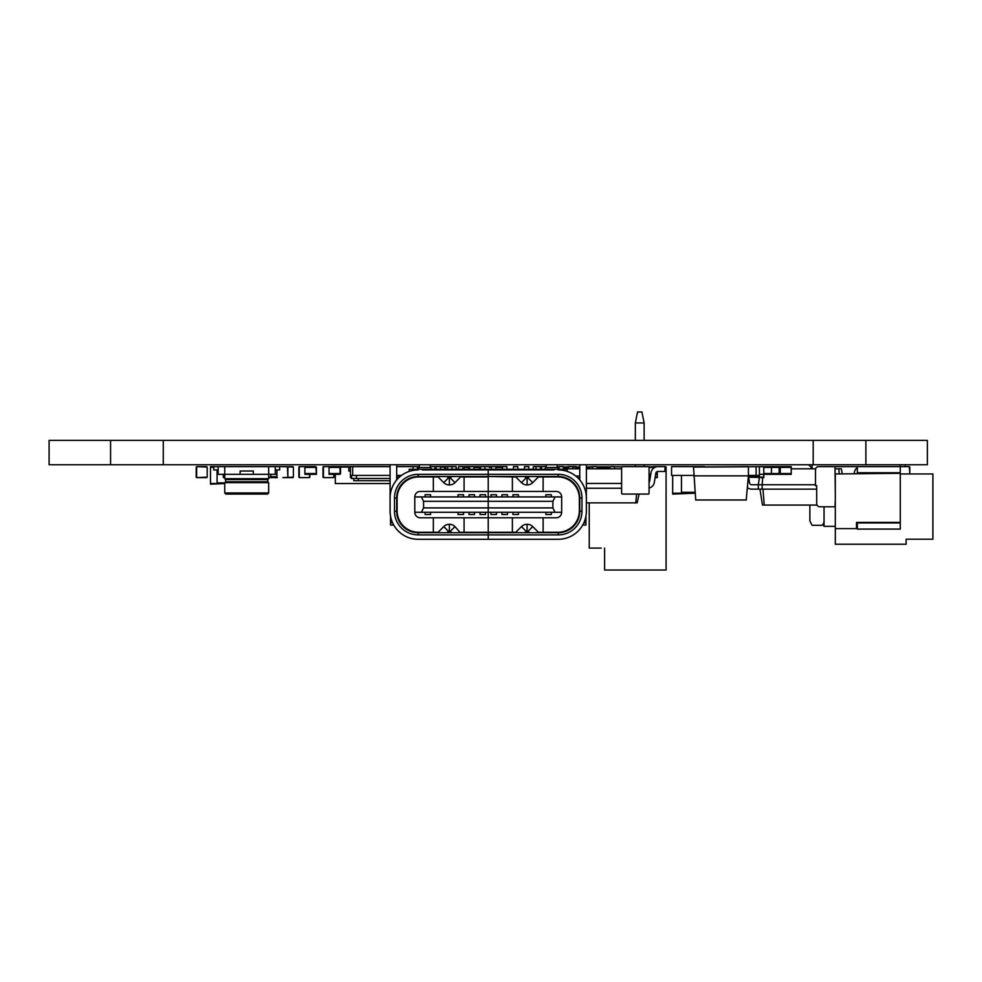 <?xml version="1.0" encoding="UTF-8"?>
<svg xmlns="http://www.w3.org/2000/svg" width="982" height="982" viewBox="0 0 982 982"><rect width="100%" height="100%" fill="white"/><g stroke="black" fill="none" stroke-linecap="round" stroke-linejoin="round"><path stroke-width="1.47" d="M816.705 485.685L816.705 503.643L816.705 485.685L816.705 503.643L816.705 485.685L815.502 485.685L815.502 469.764A3.142 3.142 0 0 1 818.644 466.634L835.019 466.634L835.301 493.958M704.499 467.064L771.471 466.634L771.471 474.318L763.787 474.318M333.99 477.166L333.99 474.318L333.549 477.608L323.446 477.608L333.549 477.608M329.044 473.545L329.044 466.634L323.446 466.634L340.03 466.634L340.03 474.318L329.044 474.318L329.044 473.545L340.57 473.545L340.03 474.318M323.446 466.634L323.446 477.608M323.004 467.064L323.004 477.166M469.568 469.261L469.568 466.634L479.449 466.634L479.449 469.261M469.568 467.395L468.475 467.395L468.475 469.261M464.081 467.395L468.475 467.395L468.475 466.634L464.081 466.634L464.081 469.261M469.568 466.634L468.475 466.634M653.668 466.634L656.528 466.634L653.668 466.634A0.773 0.773 0 0 0 652.907 467.395L649.053 467.395M655.645 474.318L656.528 474.318L655.645 474.318M657.302 473.545L657.302 471.569L657.302 473.545A0.773 0.773 0 0 1 656.528 474.318M340.57 467.064L348.806 467.064M434.989 467.064L436.082 467.064M440.476 467.064L444.65 467.064L444.65 469.261M335.304 474.318L335.304 483.537L390.087 483.537M351.556 477.608L350.451 477.608L350.427 466.634L348.806 466.634L348.806 471.016L350.427 471.016M348.806 466.634L340.03 466.634M447.608 469.261L447.608 466.634L436.082 466.634L436.082 469.261M444.871 466.634L444.871 469.261M430.595 467.837L430.263 466.634M292.931 466.634L282.828 466.634L293.373 467.064L293.373 477.166L293.373 467.064L293.373 477.166L282.828 477.608L292.931 477.608M791.234 473.545L791.234 474.318L780.248 474.318L780.248 466.634L791.234 466.634L791.234 473.545L780.248 473.545M622.49 466.634L648.181 466.634L622.49 466.634A0.884 0.884 0 0 0 621.618 467.506L621.618 493.197A0.884 0.884 0 0 0 622.49 494.069L648.181 494.069L622.49 494.069M649.065 493.197L649.065 467.506L649.065 493.197A0.884 0.884 0 0 1 648.181 494.069M293.373 467.064L293.373 477.166M649.065 474.318L650.747 474.318M579.785 467.064L572.764 467.064L572.764 468.819M563.435 467.064L572.764 466.634L568.369 466.634L568.369 468.819M559.04 467.064L557.948 467.064M268.663 492.976L224.755 492.976L225.848 494.069L267.57 494.069L268.663 492.976L268.663 482.653L224.755 482.653L225.627 481.781L267.791 481.781L268.663 482.653M224.755 492.976L224.755 482.653M225.627 481.781L225.627 479.584L267.791 479.584L268.663 478.7L268.663 474.318L276.899 474.318M225.627 479.584L224.755 478.7L268.663 478.7M224.755 478.7L224.755 474.318L218.164 474.318L218.164 466.634L213.769 466.634L213.769 469.924L218.164 469.924M287.873 467.064L287.873 477.166L287.444 466.634L268.663 466.634L268.663 474.318L224.755 474.318L224.755 466.634L218.164 466.634M275.255 466.634L275.255 474.318M268.663 466.634L224.755 466.634M253.295 474.318L253.295 471.016L240.124 471.016L240.124 474.318M287.444 466.634L279.649 466.634L279.649 469.924L275.255 469.924M614.487 467.395L614.487 468.819L614.487 467.395A0.773 0.773 0 0 0 613.713 466.634L610.853 466.634L613.713 466.634M596.148 466.634L593.288 466.634L596.148 466.634A0.773 0.773 0 0 1 596.921 467.395L610.092 467.395A0.773 0.773 0 0 1 610.853 466.634M592.527 467.395L592.527 468.819L592.527 467.395A0.773 0.773 0 0 1 593.288 466.634M224.755 483.537L210.479 484.187L210.479 466.634L213.769 466.634M217.071 469.924L217.071 483.537L210.479 483.537M316.425 467.395L316.425 474.318L304.899 474.318L304.899 473.545L315.873 473.545L315.873 474.318M589.237 502.858L589.237 548.091L601.303 548.091M596.688 466.843L610.325 466.843M614.253 466.843L621.913 466.843M648.771 466.843L652.907 466.843M664.986 466.843L666.078 466.843L666.078 570.039L604.605 570.039L604.605 548.091L604.605 563.459M644.118 440.39L644.118 422.935L635.342 422.935L635.342 440.39M635.342 464.756L635.342 466.634M644.118 466.634L644.118 464.756M635.342 422.935L637.539 411.961L641.921 411.961L644.118 422.935M268.663 477.608L277.341 477.608M270.86 474.318L270.86 477.166L268.663 477.166M315.873 466.634L304.899 466.634L304.899 473.545M304.899 467.395L315.873 467.395L316.425 473.545M649.065 467.506A0.884 0.884 0 0 0 648.181 466.634M621.618 467.506L621.618 493.197M900.273 473.95L932.9 473.95L932.9 539.204L906.128 539.204L906.128 544.224L835.301 544.224L835.301 473.95L900.273 473.324L900.273 522.399L856.5 522.399L856.5 528.611L835.301 528.611M816.705 503.643A3.142 3.142 0 0 0 819.847 506.786L835.019 506.786L835.301 500.096M815.502 485.685L815.502 469.764M856.5 528.611L856.5 522.399M900.273 522.399L900.273 529.089L857.335 529.089L857.335 522.399M857.335 473.324L857.335 466.634L835.019 466.634M900.273 473.324L900.273 466.634L857.335 466.634M900.273 472.759L857.335 472.759M857.335 522.952L900.273 522.952M592.6 467.064L589.237 467.064L589.237 468.819M593.619 466.634L586.377 467.064M572.764 466.634L576.053 466.634L576.053 468.819M748.296 477.166L763.787 477.608L763.787 466.634M759.393 466.634L759.393 477.166L763.787 477.166M276.899 469.924L276.899 477.166L276.899 469.924M223.65 474.318L223.65 477.608L224.755 477.608M563.435 468.819L579.785 468.819M586.377 468.819L621.618 468.819M586.377 483.426L621.618 483.426M586.377 488.25L621.618 488.25M636.643 494.069L635.71 502.858L637.183 502.858L639.049 494.069M586.377 502.858L635.71 502.858M541.475 466.732A7.021 7.021 0 0 0 540.382 466.634L533.238 466.634L533.238 469.261M649.581 481.61A2.197 2.197 0 0 1 649.065 482.678A2.197 2.197 0 0 0 649.581 481.61A2.197 2.197 0 0 1 649.065 482.678A2.197 2.197 0 0 0 649.581 481.61A2.197 2.197 0 0 1 649.065 482.678A2.197 2.197 0 0 0 649.581 481.61A2.197 2.197 0 0 1 649.065 482.678A2.197 2.197 0 0 0 649.581 481.61A2.197 2.197 0 0 1 649.065 482.678A2.197 2.197 0 0 0 649.581 481.61A2.197 2.197 0 0 1 649.065 482.678A2.197 2.197 0 0 0 649.581 481.61L651.054 472.44A7.021 7.021 0 0 1 657.977 466.634L664.986 466.634L664.986 471.458L657.977 471.458A2.197 2.197 0 0 0 655.816 473.275L654.331 482.444A7.021 7.021 0 0 1 649.065 488.054M309.833 477.166L309.833 474.318L309.391 477.608L299.289 477.608L309.391 477.608M304.899 466.634L299.289 466.634L304.899 466.634M299.289 466.634L299.289 477.608M298.859 467.064L298.859 477.166M759.393 467.395A0.773 0.773 0 0 1 760.166 466.634L763.014 466.634A0.773 0.773 0 0 1 763.787 467.395L763.787 473.545A0.773 0.773 0 0 1 763.014 474.318L760.166 474.318A0.773 0.773 0 0 1 759.393 473.545M487.575 466.634L491.528 466.634L487.575 466.634M648.942 467.064L657.302 466.634M649.065 477.166L650.293 477.166M655.117 477.608L657.302 477.608L657.302 471.569M763.787 467.395L779.156 467.395L779.156 474.318L771.471 474.318M779.156 467.395L779.156 466.634L771.471 466.634M905.183 464.756L905.183 466.634L900.273 466.634L909.357 466.634L909.798 473.95L909.798 467.064M900.273 466.634L909.357 466.634M223.11 474.318L223.65 477.608M672.67 475.411L672.67 494.069L695.096 493.197M681.447 475.411L681.447 493.197L672.67 493.197M484.936 467.395A0.773 0.773 0 0 1 485.709 466.634L488.557 466.634A0.773 0.773 0 0 1 489.331 467.395L491.528 467.395M207.19 477.166L207.19 467.064L207.19 477.166L196.645 477.608L206.748 477.608M206.748 466.634L196.645 466.634L207.19 467.064M196.645 466.634L196.645 477.608M196.204 467.064L196.204 477.166M748.419 466.634L693.525 467.064L695.722 499.998L746.222 499.998L748.419 475.853L693.525 475.853M748.419 467.064L748.419 475.853M748.419 475.411L759.393 475.411M756.103 466.634L756.103 475.411M704.499 466.634L671.565 466.634L671.565 475.411L693.525 475.411M779.156 468.819L780.248 468.819M791.234 468.819L815.649 468.819M835.019 468.819L838.824 468.819L839.229 473.95M762.707 477.608L762.142 484.74L815.502 484.74M838.824 468.819L841.402 468.819L842.225 473.95M759.43 477.608L758.3 484.74L762.142 484.74L762.142 489.134L816.705 489.134M751.709 484.74A2.197 2.197 0 0 1 749.548 482.923A2.197 2.197 0 0 0 751.709 484.74A2.197 2.197 0 0 1 749.548 482.923A2.197 2.197 0 0 0 751.709 484.74L758.3 484.74L758.3 489.134L762.142 489.134M747.363 487.489A6.592 6.592 0 0 0 751.709 489.134L758.3 489.134M759.945 489.134L762.462 505.055L817.036 505.055M762.965 489.134L764.229 505.055M749.548 482.923L748.603 477.166M854.144 473.95L854.45 472.072A6.592 6.592 0 0 1 857.335 467.702M495.91 469.261L495.91 466.634L506.896 466.634L506.896 469.261M390.087 480.677L353.753 480.677L353.753 478.48M390.087 478.48L351.556 478.48L351.556 475.411M350.427 475.411L390.087 475.411M396.667 475.411L401.503 475.411M350.427 466.634L352.661 466.634L352.661 475.411M352.661 466.634L390.087 466.634L390.087 464.756M396.667 479.952L396.667 466.634L419.289 466.634M340.57 466.634L340.57 473.545M430.595 496.929L430.595 494.732L425.108 494.732L425.108 496.929M463.529 496.929L463.529 494.732L458.042 494.732L458.042 496.929M474.502 496.929L474.502 494.732L469.015 494.732L469.015 496.929M485.489 496.929L485.489 494.732L480.002 494.732L480.002 496.929M430.595 512.297L430.595 514.494L425.108 514.494L425.108 512.297M463.529 512.297L463.529 514.494L458.042 514.494L458.042 512.297M474.502 512.297L474.502 514.494L469.015 514.494L469.015 512.297M485.489 512.297L485.489 514.494L480.002 514.494L480.002 512.297M409.187 471.397L409.187 469.261L488.226 469.261L488.226 469.924L488.226 469.261L567.277 469.261L567.277 471.397M432.019 469.261L430.263 467.506L419.289 467.506L417.534 469.261M430.263 467.506L430.263 464.756M461.663 532.723A1.363 1.363 0 0 1 460.705 532.318L488.226 532.281L488.226 507.903L552.891 507.903L552.891 501.323L488.226 501.323L488.226 507.903L423.573 507.903L423.573 501.323L488.226 501.323L488.226 469.924L422.358 469.924M400.644 476.074L397.109 476.074L397.109 479.437M433.344 491.442L433.344 476.945L418.627 476.945A21.518 21.518 0 0 0 397.109 498.463L397.109 493.7M423.573 501.323L421.376 496.929L488.226 496.929L488.226 476.945L460.656 476.945M433.344 476.945L438.082 476.945M447.387 476.945L451.339 476.945M397.109 498.463L397.109 510.763A21.518 21.518 0 0 0 418.627 532.281L438.082 532.281M447.387 532.281L451.339 532.281M464.081 532.281L464.081 517.784M464.081 491.442L464.081 476.945M433.344 532.281L433.344 517.784M402.522 525.039L401.712 525.039M393.721 525.039L390.529 525.039L390.529 516.151M400.816 522.841L400.091 522.841M392.604 522.841L390.529 522.841M515.808 532.281L488.226 532.281L488.226 517.784L420.271 517.784A5.487 5.487 0 0 1 414.785 512.297L414.785 496.929A5.487 5.487 0 0 1 420.271 491.442L556.193 491.442A5.487 5.487 0 0 1 561.679 496.929L488.226 496.929L488.226 512.297L414.785 512.297M421.376 496.929L414.785 496.929M421.376 512.297L423.573 507.903M417.424 469.261L417.424 466.634M413.029 469.261L413.029 466.634M418.516 468.279L418.516 466.634M430.595 466.634L434.989 466.634L434.989 469.261M440.476 469.261L440.476 466.634M447.608 466.634L452.002 466.634L452.002 469.261M458.594 469.261L458.594 466.634L462.976 466.634L462.976 469.261M473.962 469.261L473.962 466.634M480.542 469.261L480.542 466.634L484.936 466.634L484.936 469.261M396.924 494.732L396.667 498.021A21.518 21.518 0 0 1 418.185 476.503L488.226 476.503L488.226 469.924L554.106 469.924M418.185 474.318L558.267 474.318A23.715 23.715 0 0 1 581.982 498.021L581.982 511.205A23.715 23.715 0 0 1 558.267 534.908L418.185 534.908A23.715 23.715 0 0 1 394.482 511.205L394.482 498.021A23.715 23.715 0 0 1 418.185 474.318L418.185 476.503M461.663 476.503A1.363 1.363 0 0 0 460.705 476.908L454.985 482.616A7.954 7.954 0 0 1 449.363 484.948L449.363 478.357A1.363 1.363 0 0 0 450.333 477.964L451.781 476.503M437.076 476.503A1.363 1.363 0 0 1 438.033 476.908L443.741 482.616A7.954 7.954 0 0 0 449.363 484.948M446.957 476.503L448.406 477.964A1.363 1.363 0 0 0 449.363 478.357M394.482 498.021L396.667 498.021L396.667 511.205A21.518 21.518 0 0 0 418.185 532.723L488.226 532.723L488.226 539.302L418.185 539.302A28.11 28.11 0 0 1 390.087 511.205L390.087 498.021A28.11 28.11 0 0 1 418.185 469.924M390.087 499.568L390.087 466.634M396.335 528.881L398.631 531.385M396.667 466.634L396.667 464.756M451.781 532.723L450.333 531.262A1.363 1.363 0 0 0 449.363 530.869L449.363 524.278A7.954 7.954 0 0 1 454.985 526.61L460.3 532.723M446.957 532.723L448.406 531.262A1.363 1.363 0 0 1 449.363 530.869M437.076 532.723A1.363 1.363 0 0 0 438.033 532.318L443.741 526.61A7.954 7.954 0 0 1 449.363 524.278M545.869 496.929L545.869 494.732L551.356 494.732L551.356 496.929M512.935 496.929L512.935 494.732L518.422 494.732L518.422 496.929M501.949 496.929L501.949 494.732L507.448 494.732L507.448 496.929M490.975 496.929L490.975 494.732L496.462 494.732L496.462 496.929M545.869 512.297L545.869 514.494L551.356 514.494L551.356 512.297M512.935 512.297L512.935 514.494L518.422 514.494L518.422 512.297M501.949 512.297L501.949 514.494L507.448 514.494L507.448 512.297M490.975 512.297L490.975 514.494L496.462 514.494L496.462 512.297M544.445 469.261L546.201 467.506L557.175 467.506L558.93 469.261M546.201 467.506L546.201 464.756M515.808 476.945L488.226 476.503L558.267 476.503L558.267 474.318M575.82 476.074L579.355 476.074L579.355 479.437M543.12 491.442L543.12 476.945L557.837 476.945A21.518 21.518 0 0 1 579.355 498.463L579.355 493.7M543.12 476.945L538.382 476.945M529.065 476.945L525.112 476.945M579.355 498.463L579.355 510.763A21.518 21.518 0 0 1 557.837 532.281L538.382 532.281M529.065 532.281L525.112 532.281M512.383 532.281L512.383 517.784M561.679 512.297A5.487 5.487 0 0 1 556.193 517.784L488.226 517.784L488.226 512.297L561.679 512.297L561.679 496.929M512.383 491.442L512.383 476.945M543.12 532.281L543.12 517.784M573.942 525.039L574.752 525.039M582.743 525.039L585.935 525.039L585.935 516.151M575.648 522.841L576.373 522.841M583.86 522.841L585.935 522.841M552.891 501.323L555.088 496.929M555.088 512.297L552.891 507.903M563.435 469.261L563.435 466.634L559.04 466.634L559.04 469.261M557.948 468.279L557.948 466.634L557.175 466.634M545.869 467.837L545.869 466.634L541.475 466.634L541.475 469.261M540.382 469.261L540.382 466.634M535.988 469.261L535.988 466.634M528.856 469.261L528.856 466.634L524.462 466.634L524.462 469.261M517.87 469.261L517.87 466.634L513.476 466.634L513.476 469.261M502.502 469.261L502.502 466.634M495.91 466.634L491.528 466.634L491.528 469.261M579.54 494.732L579.785 498.021A21.518 21.518 0 0 0 558.267 476.503M514.801 476.503A1.363 1.363 0 0 1 515.759 476.908L521.467 482.616A7.954 7.954 0 0 0 527.088 484.948L527.088 478.357A1.363 1.363 0 0 1 526.131 477.964L524.683 476.503M539.388 476.503A1.363 1.363 0 0 0 538.431 476.908L532.723 482.616A7.954 7.954 0 0 1 527.088 484.948M529.507 476.503L528.058 477.964A1.363 1.363 0 0 1 527.088 478.357M581.982 498.021L579.785 498.021L579.785 511.205A21.518 21.518 0 0 1 558.267 532.723L488.226 532.723L488.226 539.302L558.267 539.302A28.11 28.11 0 0 0 586.377 511.205L586.377 498.021A28.11 28.11 0 0 0 558.267 469.924M586.377 499.568L586.377 464.756M580.129 528.881L577.833 531.385M574.2 525.665L571.671 528.034M579.785 479.952L579.785 464.756M514.801 532.723A1.363 1.363 0 0 0 515.759 532.318L521.467 526.61A7.954 7.954 0 0 1 532.723 526.61L538.431 532.318A1.363 1.363 0 0 0 539.388 532.723M524.683 532.723L526.131 531.262A1.363 1.363 0 0 1 527.088 530.869L527.088 524.278M529.507 532.723L528.058 531.262A1.363 1.363 0 0 0 527.088 530.869M900.175 466.634L900.396 464.756M812.102 464.756A3.388 3.388 0 0 0 812.089 465.038L812.089 468.819M810.003 465.971A3.511 3.511 0 0 0 807.965 464.756A3.511 3.511 0 0 1 810.003 465.971A3.511 3.511 0 0 0 807.965 464.756A3.511 3.511 0 0 1 810.003 465.971L812.089 468.488M824.045 506.786L824.045 526.352L835.301 526.352M809.868 505.055L809.868 520.926L812.089 525.309L822.56 525.309L824.045 522.252M456.397 467.064L456.397 469.261L455.955 466.634L452.002 466.634L455.955 466.634M445.411 467.064L445.411 469.261L445.853 466.634M110.573 440.39L110.573 464.756L49.1 464.756L49.1 440.39L163.27 440.39L163.27 464.756L927.364 464.756L927.364 440.39L865.879 440.39L865.879 464.756M110.573 464.756L163.27 464.756M163.27 440.39L865.879 440.39M813.194 440.39L813.194 464.756M779.156 473.545L763.787 473.545M479.449 467.395L473.962 467.395M791.234 467.395L780.248 467.395M568.369 467.506L563.435 467.506M559.04 467.506L557.948 467.506M329.044 467.395L340.57 467.395M224.755 482.874L217.071 482.874M213.769 467.285L210.479 467.285M270.86 476.724L276.899 476.724M589.237 467.506L586.377 467.506M579.785 467.506L576.053 467.506M748.333 476.724L759.393 476.724M223.11 477.166L224.755 477.166M649.065 476.724L650.366 476.724M655.19 477.166L657.302 477.166M350.451 477.166L351.556 477.166M681.447 492.313L695.023 492.313M495.91 467.395L502.502 467.395M358.344 478.48L358.344 480.677M356.417 475.411L356.417 478.48M454.985 482.616L450.333 477.964M443.741 482.616L448.406 477.964M396.667 511.205L394.482 511.205M418.185 532.723L418.185 534.908M450.333 531.262L454.985 526.61M448.406 531.262L443.741 526.61M521.467 482.616L526.131 477.964M532.723 482.616L528.058 477.964M579.785 511.205L581.982 511.205M558.267 532.723L558.267 534.908M526.131 531.262L521.467 526.61M528.058 531.262L532.723 526.61M267.791 481.781L267.791 479.584M419.289 464.756L419.289 467.506M557.175 464.756L557.175 467.506"/></g></svg>

